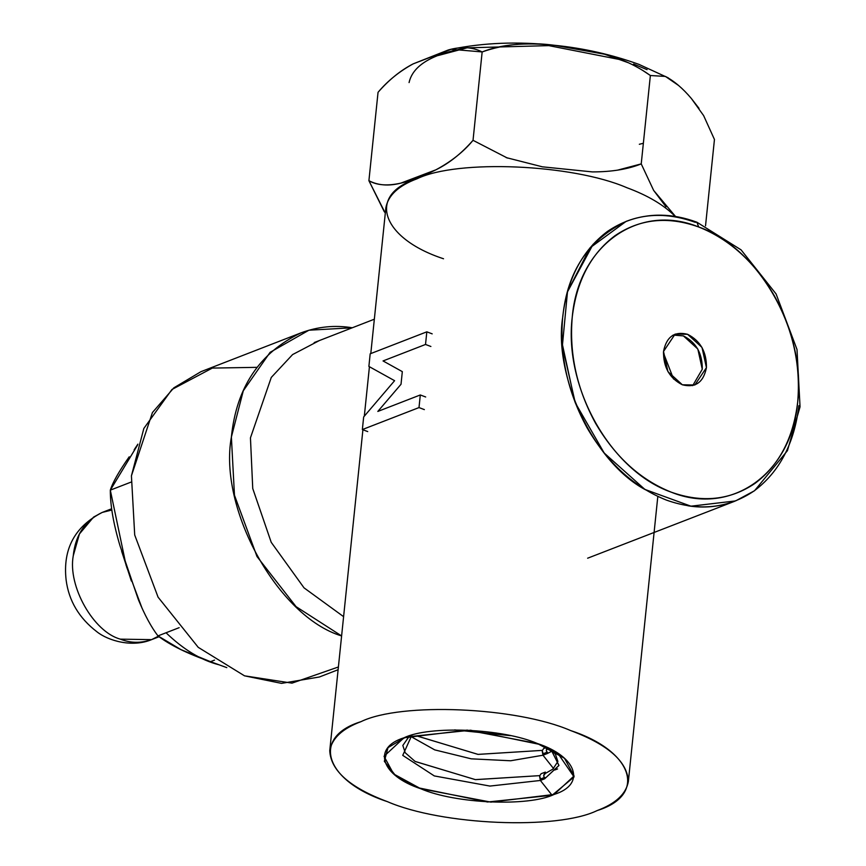 <?xml version="1.0" encoding="UTF-8"?>
<svg xmlns="http://www.w3.org/2000/svg" width="866" height="866" viewBox="0 0 866 866"><rect width="100%" height="100%" fill="white"/><g stroke="black" fill="none" stroke-linecap="round" stroke-linejoin="round"><path stroke-width="1.3" d="M626.486 221.252C588.609 239.449 567.371 271.264 562.792 316.685C553.212 373.928 592.485 461.719 645.462 489.766M687.929 505.776C703.657 508.374 719.17 506.902 734.487 501.327M409.077 82.584C412.855 65.415 432.264 53.811 467.304 47.76L438.228 55.511M617.361 170.201L641.23 163.891L650.366 75.515C636.9 65.848 621.626 58.758 604.555 54.222L554.965 45.357C529.039 41.795 504.77 43.993 482.156 51.938L473.031 140.314L482.156 51.938C472.414 46.959 461.123 46.309 448.274 49.979L413.179 63.867C400.741 70.254 389.029 79.737 378.041 92.316L368.905 180.702C378.106 185.454 388.758 186.266 400.861 183.127L435.89 169.823C449.021 163.414 461.405 153.574 473.031 140.314C463.678 151.702 451.294 161.541 435.89 169.823C422.218 176.545 410.538 180.983 400.861 183.127C387.459 186.125 376.807 185.313 368.905 180.702L378.041 92.316C387.589 80.939 399.313 71.445 413.179 63.867L451.175 49.286L482.156 51.938C500.981 44.383 525.251 42.185 554.965 45.357L604.555 54.222L628.445 62.774M506.134 157.59L542.408 166.824L592.398 171.912L542.408 166.824M385.294 213.177L368.905 180.702L384.331 211.813M714.45 139.48L705.53 225.82L714.45 139.48L703.625 115.6L691.371 98.508C682.906 88.451 674.257 81.101 665.424 76.424L650.366 75.515L641.23 163.891L653.646 190.412L675.48 216.435M699.024 108.369L691.371 98.508M621.799 59.949L548.795 45.627L468.051 47.814M633.555 64.03L647.064 69.67M666.008 206.812L653.646 190.412L641.23 163.891C628.012 169.227 611.732 171.901 592.398 171.912M507.444 158.067L473.031 140.314M642.236 70.103L650.366 75.515L665.424 76.424L678.565 85.474M639.335 144.276L643.362 143.291M675.155 216.381C663.941 205.004 647.811 195.435 626.778 187.673C572.48 164.085 457.194 159.16 417.131 178.742C398.566 185.67 388.13 195.359 385.857 207.786L370.789 353.577M570.672 730.579C516.385 706.981 401.088 702.066 361.035 721.638C342.46 728.566 332.035 738.254 329.751 750.692C330.736 770.653 349.961 787.649 387.427 801.656C441.725 825.255 557.022 830.169 597.075 810.598C615.65 803.659 626.075 793.981 628.359 781.543C627.374 761.571 608.149 744.587 570.672 730.579C516.385 706.981 401.088 702.066 361.035 721.638C310.429 737.226 324.945 781.24 387.427 801.656C441.725 825.255 557.022 830.169 597.075 810.598C647.681 794.999 633.165 750.995 570.672 730.579M443.533 258.761C381.04 238.345 366.524 194.33 417.131 178.742C457.194 159.16 572.48 164.085 626.778 187.673M403.946 737.81C429.439 725.351 502.81 728.479 537.364 743.504C577.124 756.494 586.358 784.499 554.153 794.425C528.671 806.874 455.3 803.745 420.746 788.731C380.986 775.741 371.741 747.737 403.946 737.81L384.039 756.299L393.629 773.955L420.746 788.731L490.925 802.122L554.153 794.425L574.061 775.936L564.47 758.27L537.364 743.504L467.175 730.114L403.946 737.81M411.848 735.202L402.744 755.368L434.299 775.925L489.929 786.068L540.384 780.472L544.627 778.815L543.675 775.763L545.179 773.565M550.895 749.371L558.949 765.414L544.627 778.815L558.927 765.522L551.144 749.588M540.384 780.472L552.097 795.269L540.384 780.472L539.648 776.672M411.945 735.169L408.46 737.388L402.831 745.453L405.223 752.738L415.085 761.42L475.347 779.627L539.691 775.633L475.477 779.649L415.225 761.506M552.097 795.269L487.504 802.003L417.953 787.724L395.686 775.72L384.342 761.311L388.022 747.629L406.013 736.966L470.606 730.222L540.146 744.511L557.91 753.388L574.061 776.943L552.097 795.269M410.257 736.165L434.732 749.88L471.234 758.832L510.615 760.77L542.993 755.217L547.236 753.572L546.284 750.508L547.788 748.311M542.993 755.217L553.558 768.564L542.993 755.217L542.257 751.417M417.693 736.165L477.956 754.383L542.3 750.378L478.086 754.394L417.834 736.252M547.236 753.572L552.519 750.865M557.563 768.943L554.705 770.015M510.334 735.645L454.672 729.897L510.334 735.645M137.878 444.15L134.143 449.811M131.351 580.956L121.63 551.231L131.394 581.054M166.045 632.765C183.332 649.435 200.858 660.076 218.611 664.698L201.28 658.149M129.207 456.815C118.934 471.429 112.634 482.535 110.318 490.145L130.885 482.167L110.318 490.145C110.263 505.484 113.5 524.027 120.006 545.786L138.322 599.51C144.676 614.968 151.225 627.103 157.958 635.904L180.929 649.619L210.481 661.678L214.573 660.098L210.481 661.678L226.795 667.632L210.481 661.678L214.573 660.098L210.481 661.678C187.543 653.711 170.039 645.116 157.958 635.904L179.154 627.677L157.958 635.904M142.1 608.322L126.512 566.656M126.122 565.466L110.318 490.145L137.607 445.005M547.388 752.099L543.144 753.745L542.257 750.66L543.686 748.495L546.738 747.347M546.435 749.804L546.998 747.542M544.779 777.354L540.536 778.999L539.648 775.914L541.077 773.749L545.331 772.104L542.744 773.143M543.826 775.048L545.234 772.136M158.337 636.229L151.572 639.638C140.941 643.33 130.549 643.167 120.374 639.151C93.55 631.974 67.635 586.141 73.253 555.81C75.342 535.156 84.998 520.693 102.231 512.423L111.822 510.031M73.253 555.81L79.423 533.986L93.582 517.089L102.231 512.423C74.725 526.56 62.688 549.055 66.108 579.895C68.771 600.766 79.044 618.064 96.927 631.79C108.077 640.71 132.141 647.779 151.572 639.638L120.374 639.151C93.55 631.974 67.635 586.141 73.253 555.81M319.294 340.598L292.589 354.573L271.274 377.435L250.447 437.85L252.742 488.5L271.21 542.3L304.031 587.852L343.596 616.657L304.031 587.852L271.21 542.3L252.742 488.5L250.447 437.85L271.274 377.435L292.589 354.573L319.294 340.598M300.913 332.901C317.779 326.634 334.893 324.923 352.267 327.781L308.924 330.206L270.105 352.332L243.281 390.826L231.384 437.038L234.459 495.222L256.996 556.524L296.064 606.644L341.605 635.936C277.824 616.808 218.286 508.439 231.384 437.038C236.386 387.459 259.562 352.754 300.913 332.901L200.955 371.676L173.839 387.838L152.427 412.541L131.426 475.813L134.706 534.982L158.067 597.15L198.227 647.335L244.515 675.837L281.526 683.371L319.392 676.985L338.119 669.721M352.267 327.781L308.924 330.206L270.105 352.332L243.281 390.826L231.384 437.038L234.459 495.222L256.996 556.524L296.064 606.644L341.605 635.936M256.78 367.346L212.322 368.082L171.944 389.483L143.843 428.454L131.426 475.813L134.706 534.982L158.067 597.15L198.227 647.335L244.515 675.837L291.994 683.144L338.4 666.982M798.896 405.667C794.338 443.5 779.432 471.905 754.156 490.903C728.111 508.504 698.873 511.579 666.452 500.115C634.183 487.201 607.748 463.148 587.159 427.956C567.555 392.06 559.414 354.952 562.727 316.653C567.284 278.841 582.201 250.436 607.467 231.439C633.501 213.74 662.739 210.687 695.16 222.291L696.924 222.226L698.678 226.989C667.718 215.915 639.822 218.827 614.968 235.725C590.85 253.857 576.615 280.963 572.253 317.064C569.092 353.62 576.875 389.04 595.581 423.312C615.228 456.891 640.461 479.851 671.269 492.18C702.218 503.124 730.125 500.191 754.99 483.39C779.108 465.259 793.343 438.142 797.694 402.03C800.844 365.484 793.072 330.076 774.366 295.804C754.741 262.138 729.508 239.2 698.678 226.989C638.588 202.406 578.228 245.771 572.253 317.064C563.56 387.448 610.855 471.104 671.269 492.18C731.348 516.526 791.74 473.453 797.694 402.03C806.354 331.754 759.146 247.838 698.678 226.989L696.903 222.216C672.297 213.123 648.71 212.83 626.161 221.35L589.962 247.893L567.501 291.712L562.359 345.999L575.262 402.755L604.197 453.026L644.889 489.42L690.949 506.188L735.58 500.916L754.557 490.719L787.432 450.666L800.043 406.836L797.001 349.474L776.088 293.953L741.069 249.852L696.903 222.216L695.16 222.291M692.703 385.651L702.272 369.252C702.478 353.512 696.199 342.395 683.426 335.911L673.088 335.066L683.426 335.911L697.834 349.03L702.272 369.252L692.703 385.651L702.272 369.252C702.478 353.512 696.199 342.395 683.426 335.911L697.834 349.03L702.272 369.252L692.703 385.651M682.365 384.796C669.591 378.312 663.313 367.206 663.518 351.466C666.452 336.744 674.484 331.029 687.582 334.298C700.356 340.782 706.645 351.899 706.44 367.639C703.495 382.35 695.474 388.076 682.365 384.796L694.846 384.991L706.44 367.639L701.99 347.418L687.582 334.298L675.112 334.103L663.518 351.466L667.957 371.687L682.365 384.796M636.77 217.983L632.7 219.109M593.145 244.223L567.425 291.983M562.196 343.553L574.905 401.824M663.41 352.884L673.542 379.016L663.41 352.884M683.426 335.911L673.088 335.066M401.023 384.266L377.825 411.437L420.302 394.961L425.671 396.985L420.302 394.961L419.003 407.583L424.362 409.607L419.003 407.583L362.356 429.558L367.725 431.582L362.356 429.558L363.666 416.936L394.593 380.694L368.884 366.426L370.183 353.804L426.83 331.83L432.188 333.854L426.83 331.83L425.52 344.462L430.889 346.487L425.52 344.462L383.043 360.938L402.322 371.633L401.023 384.266L402.322 371.633L383.043 360.938L425.52 344.462L426.83 331.83L370.183 353.804L368.884 366.426L394.593 380.694L363.666 416.936L362.356 429.558L419.003 407.583L420.302 394.961L377.825 411.437L401.023 384.266M374.339 319.208L314.196 342.568M734.649 501.273L587.635 558.202M668.184 77.821L638.978 64.387C611.797 54.58 583.641 48.204 554.543 45.292C518.052 41.319 483.596 42.651 451.175 49.286M369.425 366.729L364.315 416.167M362.908 429.763L329.751 750.692M657.814 496.456L628.359 781.543M545.082 773.598L552.854 769.138L557.888 761.474L555.398 754.124L551.068 749.545M111.649 508.764L102.231 512.423M158.987 636.759L151.572 639.638"/></g></svg>
